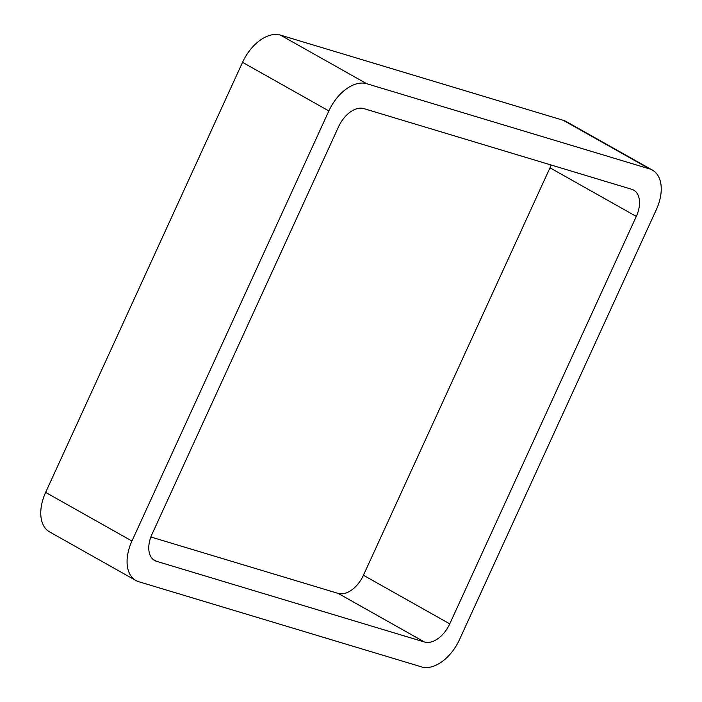 <?xml version="1.0" encoding="UTF-8"?>
<svg xmlns="http://www.w3.org/2000/svg" width="702" height="702" viewBox="0 0 702 702"><rect width="100%" height="100%" fill="white"/><g stroke="black" fill="none" stroke-linecap="round" stroke-linejoin="round"><path stroke-width="1.05" d="M366.734 83.713A37.557 22.973 -60.6 0 0 328.861 110.942L242.541 62.329L45.639 492.409A37.557 22.973 -60.6 0 0 49.535 531.87L135.846 580.475A37.557 22.973 -60.6 0 0 138.733 581.704L421.577 666.9A37.557 22.973 -60.6 0 0 459.459 639.671L656.361 209.591A37.557 22.973 -60.6 0 0 652.465 170.13A37.557 22.973 -60.6 0 0 649.578 168.91L366.734 83.713L280.423 35.1L563.267 120.296A37.557 22.973 -60.6 0 1 566.154 121.525L652.465 170.13M242.541 62.329A37.557 22.973 -60.6 0 1 280.423 35.1M328.861 110.942L131.95 541.023L45.639 492.409M135.846 580.475A37.557 22.973 -60.6 0 1 131.95 541.023M150.869 536.986L338.188 593.409A25.044 15.312 -60.6 0 0 363.434 575.254L549.982 167.804A25.044 15.312 -60.6 0 0 551.131 165.014M424.499 642.023A25.044 15.312 -60.6 0 0 449.754 623.867L636.293 216.418A25.044 15.312 -60.6 0 0 633.695 190.119A25.044 15.312 -60.6 0 0 631.774 189.303L363.812 108.591A25.044 15.312 -60.6 0 0 338.566 126.746L152.018 534.196A25.044 15.312 -60.6 0 0 154.615 560.494A25.044 15.312 -60.6 0 0 156.546 561.31L424.499 642.023L338.188 593.409M649.578 168.91L563.267 120.296M156.546 561.31L152.922 559.275M449.754 623.867L363.434 575.254M636.293 216.418L549.982 167.804"/></g></svg>
